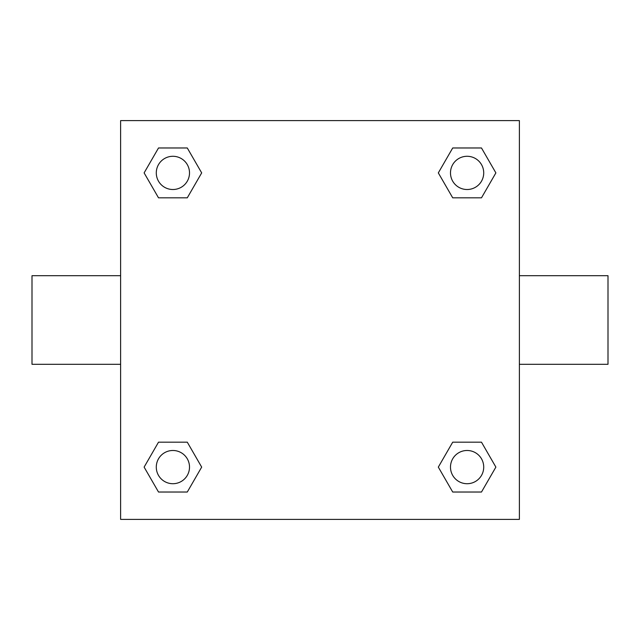 <?xml version="1.0" encoding="UTF-8"?>
<svg xmlns="http://www.w3.org/2000/svg" width="640" height="640" viewBox="0 0 640 640"><rect width="100%" height="100%" fill="white"/><g stroke="black" fill="none" stroke-linecap="round" stroke-linejoin="round"><path stroke-width="0.96" d="M187.288 197.824L158.512 197.824L144.12 172.896L158.512 147.976L187.288 147.976L201.68 172.896L187.288 197.824L158.512 197.824L176.712 197.824M176.712 442.176L187.288 442.176L201.68 467.104L187.288 492.024L158.512 492.024L144.12 467.104L158.512 442.176L187.288 442.176M463.288 197.824L452.712 197.824L438.32 172.896L452.712 147.976L481.488 147.976L495.88 172.896L481.488 197.824L452.712 197.824M452.712 442.176L481.488 442.176L495.88 467.104L481.488 492.024L452.712 492.024L438.32 467.104L452.712 442.176L481.488 442.176L463.288 442.176M519.384 364.304L608 364.304L608 275.696L519.384 275.696M120.616 275.696L32 275.696L32 364.304L120.616 364.304M120.616 120.616L519.384 120.616L519.384 519.384L120.616 519.384L120.616 120.616M481.488 492.024L452.712 492.024L481.488 492.024M483.72 467.104A16.616 16.616 0 0 0 458.792 452.712A16.616 16.616 0 0 0 458.792 481.488A16.616 16.616 0 0 0 483.72 467.104M187.288 492.024L158.512 492.024L187.288 492.024M189.512 467.104A16.616 16.616 0 0 0 164.592 452.712A16.616 16.616 0 0 0 164.592 481.488A16.616 16.616 0 0 0 189.512 467.104M452.712 147.976L481.488 147.976L452.712 147.976M483.72 172.896A16.616 16.616 0 0 0 458.792 158.512A16.616 16.616 0 0 0 458.792 187.288A16.616 16.616 0 0 0 483.72 172.896M158.512 147.976L187.288 147.976L158.512 147.976M189.512 172.896A16.616 16.616 0 0 0 164.592 158.512A16.616 16.616 0 0 0 164.592 187.288A16.616 16.616 0 0 0 189.512 172.896"/></g></svg>
